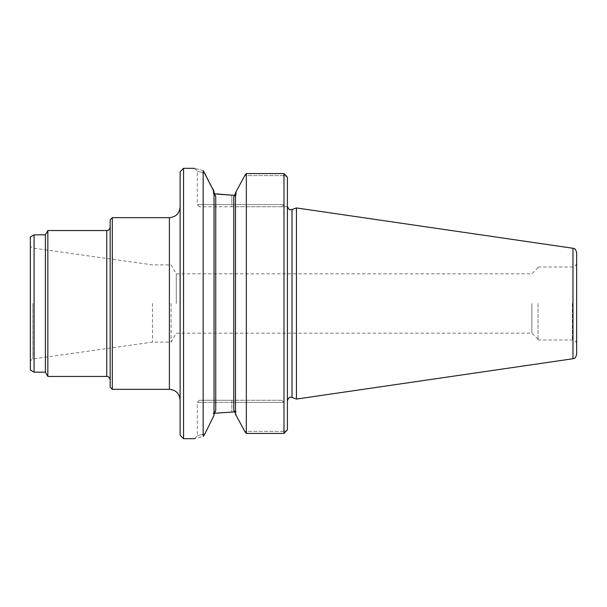 <?xml version="1.0" encoding="UTF-8"?>
<svg xmlns="http://www.w3.org/2000/svg" width="607" height="607" viewBox="0 0 607 607"><rect width="100%" height="100%" fill="white"/><g stroke="black" fill="none" stroke-linecap="round" stroke-linejoin="round"><path stroke-width="0.46" stroke-dasharray="3.04 2.28" d="M176.265 303.5L176.265 273.818L176.265 303.5M180.12 303.5L180.12 400.059L180.12 303.5M180.12 435.249L180.12 171.751M296.444 399.065L296.444 207.935M214.021 192.639L214.021 415.325L214.021 192.639L215.743 196.524L213.194 193.557L213.194 189.354L204.984 173.283C194.726 170.461 194.726 170.453 204.984 173.283C194.726 170.461 194.726 170.453 204.984 173.283L203.163 170.567C191.675 167.653 191.675 167.653 203.163 170.567L203.163 436.433C191.675 439.347 191.675 439.347 203.163 436.433L204.984 433.717C194.726 436.539 194.726 436.547 204.984 433.717C194.726 436.539 194.726 436.547 204.984 433.717M214.021 415.325L214.021 191.675M214.021 414.361L215.743 410.476L215.743 196.524L213.194 193.557L213.194 189.354M213.194 413.443L215.743 410.476L213.194 413.443L213.194 417.646L213.194 413.443L236.222 411.849L233.763 410.4L236.222 411.849L236.222 415.962L236.222 411.849L235.084 411.849M287.407 206.729L287.407 400.271L287.407 177.343L287.407 206.729L231.836 206.729L287.407 206.729M287.407 429.657L287.407 177.343M235.478 414.209L235.478 192.791M231.836 195.15L231.836 206.729L199.43 206.729L231.836 206.729L231.836 204.582L283.977 204.582L281.83 206.729L283.977 204.582L283.977 175.62L283.977 204.582L197.29 204.582L231.836 204.582L231.836 195.15L236.222 195.15L233.763 196.6L236.222 195.15L236.222 191.038L236.222 195.15L235.084 195.15M283.977 175.62L244.773 175.62L283.977 175.62L283.977 173.564L283.977 175.62L286.754 176.478L283.977 175.62M235.478 193.762L233.763 196.6L233.763 206.729M281.83 400.271L231.836 400.271L281.83 400.271L283.977 402.418L283.977 431.38L244.773 431.38L283.977 431.38L283.977 402.418L281.83 400.271M231.836 400.271L199.43 400.271L231.836 400.271L231.836 411.849L231.836 402.418L197.29 402.418L283.977 402.418L231.836 402.418L231.836 400.271M233.763 400.271L233.763 410.4L235.478 413.238M244.773 431.38L246.343 433.436L283.977 433.436L283.977 431.38L286.754 430.522L283.977 431.38L283.977 433.436L283.977 173.564M244.773 175.62L246.343 173.564L246.343 433.436M183.557 438.679L183.557 168.321M538.03 303.5L538.03 339.981L538.03 303.5M576.65 303.5L576.65 344.268L576.65 303.5M576.65 354.488L576.65 252.512M531.876 303.5L531.876 333.182L531.876 303.5M47.847 376.454L47.847 230.546M30.35 303.5L30.35 360.672L30.35 303.5M30.35 370.02L30.35 236.98M45.373 372.159L45.373 234.841M110.17 303.5L110.17 379.891L110.17 303.5M110.17 387.183L110.17 219.817M112.318 389.33L112.318 217.67M171.106 303.5L171.106 342.12L171.106 303.5M152.501 303.5L152.501 342.12L152.501 303.5M292.013 397.448L292.013 209.552M233.763 273.818L233.763 333.182M572.355 303.5L572.355 339.981L572.355 303.5M572.978 358.737L572.978 248.263M34.068 372.159L34.068 234.841M106.741 376.454L106.741 230.546M169.391 217.67L169.391 389.33M32.877 303.5L32.877 358.934L32.877 303.5M538.03 267.664L531.876 273.818L176.265 273.818L171.106 264.88L152.501 264.88L32.877 248.066L30.35 246.328M538.03 339.336L531.876 333.182L176.265 333.182L171.106 342.12L152.501 342.12L32.877 358.934L30.35 360.672M199.43 206.729L197.29 204.582L197.29 171.106L194.498 168.321M199.43 400.271L197.29 402.418L197.29 435.894L194.498 438.679M538.03 339.981L572.355 339.981C574.966 340.231 576.392 341.665 576.65 344.268M538.03 267.019L572.355 267.019C574.966 266.769 576.392 265.335 576.65 262.732"/><path stroke-width="0.91" d="M183.557 438.679L183.557 168.321L180.12 171.751L180.12 435.249L183.557 438.679L194.498 438.679M292.013 397.448L292.013 209.552L296.444 207.935L296.444 399.065L292.013 397.448C290.806 397.843 289.759 395.172 287.407 400.673M204.984 433.717L203.163 436.433L203.163 170.567C191.675 167.653 191.675 167.653 203.163 170.567L214.021 191.675L214.021 415.325L204.984 433.717L214.021 415.325M214.241 193.732L231.836 195.15L216.843 194.119M214.021 191.675L213.194 189.354M214.021 192.639L215.743 196.524L215.743 410.476L214.021 414.361M214.233 413.268L235.084 411.849M203.163 436.433C191.675 439.347 191.675 439.347 203.163 436.433M287.407 177.343L286.754 176.478L287.407 177.343L287.407 429.657L286.754 430.522L287.407 429.657M235.478 192.791L244.773 175.62L235.478 192.791L235.478 414.209L244.773 431.38L235.478 414.209M231.836 195.15L235.084 195.15M235.478 413.238L233.763 410.4L233.763 196.6L235.478 193.762M244.773 431.38L246.343 433.436L246.343 173.564L283.977 173.564L286.754 176.478L283.977 173.564L246.343 173.564L244.773 175.62M246.343 433.436L283.977 433.436L286.754 430.522L283.977 433.436L283.977 173.564M572.978 358.737L572.978 248.263C573.987 249.136 574.837 247.003 576.65 252.512L576.65 354.488C574.837 359.997 573.987 357.864 572.978 358.737L296.444 399.065M34.068 234.841L30.35 236.98L30.35 370.02L34.068 372.159L34.068 234.841L45.373 234.841L47.847 230.546L47.847 376.454L106.741 376.454C108.441 376.317 109.586 377.463 110.17 379.891M45.373 234.841L45.373 372.159L47.847 376.454M112.318 389.33L112.318 217.67L110.17 219.817L110.17 387.183L112.318 389.33L169.391 389.33L169.391 217.67C175.909 217.033 179.482 213.459 180.12 206.941M233.763 206.729L233.763 273.818M233.763 333.182L233.763 400.271M47.847 230.546L106.741 230.546L106.741 376.454M292.013 209.552C290.806 209.157 289.759 211.828 287.407 206.327M183.557 168.321L194.498 168.321M572.978 248.263L296.444 207.935M34.068 372.159L45.373 372.159M106.741 230.546C108.441 230.683 109.586 229.537 110.17 227.109M112.318 217.67L169.391 217.67M169.391 389.33C175.909 389.967 179.482 393.541 180.12 400.059"/></g></svg>
